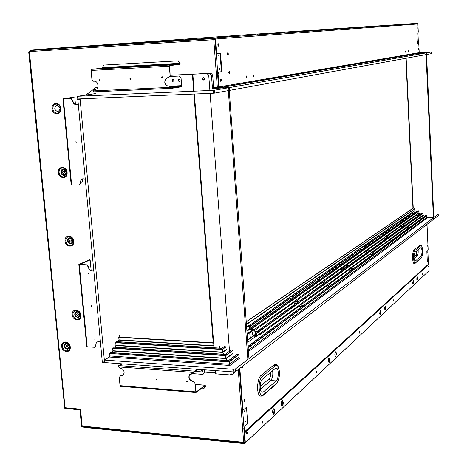<?xml version="1.0" encoding="UTF-8"?>
<svg xmlns="http://www.w3.org/2000/svg" width="467" height="467" viewBox="0 0 467 467"><rect width="100%" height="100%" fill="white"/><g stroke="black" fill="none" stroke-linecap="round" stroke-linejoin="round"><path stroke-width="0.7" d="M426.184 53.273L426.167 52.911L418.747 53.32M199.345 73.821L209.817 73.249C211.481 73.354 212.462 74.323 212.765 76.156L213.67 88.304L229.566 87.574L425.986 52.946L418.881 53.261M425.992 53.04L433.411 217.762M433.808 217.47L426.517 53.215L426.097 53.291M406.156 58.235L413.242 208.072M420.79 258.438L421.146 258.134C423.009 257.159 423.096 244.375 420.522 244.918L414.136 249.775C412.122 251.042 412.11 263.026 414.118 263.61L414.626 263.592M414.836 260.965L415.385 260.977L414.97 261.059C413.704 258.368 413.704 255.455 414.976 252.32L421.123 247.452C422.349 250.073 422.355 252.927 421.135 256.021L417.259 255.934L414.089 258.625M415.385 260.977L421.135 256.021M423.365 217.266L421.584 216.075L420.965 217.243L407.854 226.81M424.777 216.227L423.044 215.234L422.874 213.454L421.975 213.022L255.297 332.662L421.975 213.022M407.329 229.063L407.779 227.82L408.409 228.27M409.331 227.587L407.452 226.577L406.646 227.166L407.779 227.82M407.598 228.159L406.71 227.645L406.891 227.306M407.16 226.793L407.452 226.577M422.95 215.083L406.553 227.009L405.905 228.229L391.317 238.876M406.553 227.009L390.791 238.462L390.003 239.285L391.842 240.452M390.587 238.853L390.791 238.462L389.898 239.116L389.227 240.4L390.721 241.281M392.87 239.699L390.897 238.631M390.003 239.285L371.353 252.6L370.652 253.949L372.053 254.778L372.707 253.517L373.39 254.025M372.141 252.285L372.351 251.871M372.899 252.308L389.227 240.4M328.114 287.333L328.64 285.798L329.393 286.394M330.852 285.319L328.523 284.029L327.256 284.952L328.64 285.798M328.587 285.909L327.694 285.22M328.173 284.286L328.523 284.029M374.54 253.178L372.462 252.052L371.463 252.775L372.707 253.517M373.162 253.826L373.226 254.147M371.463 252.775L300.479 304.134L299.68 305.733L301.326 306.755L302.079 305.26L302.867 305.908M329.013 284.327L370.652 253.949M304.537 304.677L302.061 303.293L300.608 304.35L302.079 305.26M300.608 304.35L259.605 333.852L262.454 335.633M260.312 334.454L299.68 305.733M246.687 327.338L248.368 326.17L250.37 328.103M416.716 211.598L415.029 210.635L414.766 208.708L413.289 208.037L246.278 321.722M415.321 212.573L413.423 211.744L415.029 210.635M414.935 210.483L413.423 211.744M414.089 213.437L414.725 212.234M399.67 222.012L412.402 213.156L413.925 213.553M399.273 221.446L397.715 222.409L399.997 223.308M412.402 213.156L413.161 211.709L398.001 222.438M248.368 326.194L248.631 325.651L246.664 327.017M248.783 326.964L287.806 299.82L290.112 300.269M287.806 299.82L288.787 297.847L248.368 326.17M320.391 279.062L318.582 277.497L318.751 277.094L288.787 297.847L291.963 298.973M291.968 296.924L315.219 280.755L316.153 278.892L319.095 279.966M399.775 223.179L399.536 223.629M400.82 222.736L399.279 221.551M398.713 224.207L399.373 222.946M382.742 233.792L396.927 223.921L398.538 224.329M396.927 223.921L397.715 222.409L380.611 234.253L383.028 235.193M383.938 234.557L382.333 233.196M363.892 246.897L379.788 235.841L381.504 236.261M379.788 235.841L380.611 234.253L361.563 247.446L364.137 248.426M365.153 247.714L363.484 246.278M363.157 248.572L363.554 248.829L363.174 248.549M363.945 248.316L363.752 248.695M362.731 249.407L363.443 248.018M342.79 261.578L360.705 249.115L362.433 249.483M360.705 249.115L361.563 247.446L340.221 262.226L342.971 263.248M344.115 262.448L342.375 260.925M342.445 263.616L342.002 263.289L342.445 263.616M342.807 263.154L342.644 263.476M342.375 261L340.601 262.232M341.494 264.281L342.241 262.81M319.002 278.128L339.328 263.983L341.295 264.421M339.328 263.983L340.221 262.226L318.582 277.439M318.64 280.288L318.132 279.896M317.548 281.052L318.331 279.5M315.219 280.755L317.338 281.198M293.439 297.94L291.548 296.236L291.758 295.792L291.548 296.206M419.366 214.896L417.556 213.758L402.332 224.563L401.696 225.783L403.079 226.588M419.267 214.131L418.438 213.939L419.459 214.622L419.267 214.131M420.744 213.909L419.033 212.929L417.65 213.909M250.738 329.498L418.864 211.154L418.94 212.777L417.556 213.758L416.938 214.931L418.263 215.69M403.663 224.382L416.938 214.931M405.041 225.182L403.249 224.142M402.431 224.72L404.229 225.759M403.149 223.985L385.479 236.524L384.808 237.808L386.262 238.66M386.186 236.261L386.384 235.882M386.921 236.302L401.696 225.783M387.89 237.452L386.536 236.67L387.89 237.452M388.363 237.148L386.489 236.045L385.579 236.687L387.464 237.796M385.579 236.687L366.706 249.839L366.011 251.193L367.535 252.098M367.511 249.524L367.722 249.121M368.288 249.571L384.808 237.808M369.8 250.47L367.827 249.302L366.817 250.02L368.796 251.193M366.817 250.02L346.818 263.954L345.796 264.952L347.88 266.208M347.413 264.433L366.011 251.193M348.417 265.781L346.917 264.888L348.417 265.781M346.847 266.943L346.245 266.213M349.012 265.396L346.934 264.141M345.796 264.952L344.955 266.184L323.876 281.192M325.563 282.22L323.368 280.883L322.084 281.794L324.285 283.142M324.18 283.218L322.545 282.074M323.018 281.128L323.368 280.883M346.818 263.954L321.961 281.589L321.203 283.095L297.135 300.234M321.961 281.589L296.463 299.686L295.126 300.941L297.461 302.394M298.921 301.343L296.592 299.896M298.156 301.845L296.475 300.818L298.156 301.845M295.745 302.301L296.37 303.176M295.126 300.941L254.258 329.632M417.959 210.734L249.127 328.984L418.193 210.67L418.771 211.002L250.277 329.486M250.003 329.48L248.964 329.089L248.45 330.146M296.463 299.686L294.998 300.725L294.198 302.324L254.883 330.315M256.336 331.909L255.134 331.144M255.315 332.872L256.278 333.636L256.599 336.38L255.326 335.569L255.793 336.474L247.773 342.305M254.789 336.141L255.326 335.569M327.133 284.753L326.369 286.259L302.581 303.614M301.688 303.568L302.061 303.293M235.566 371.627L235.374 368.988L233.769 369.298L104.334 360.057L104.567 362.561L233.967 371.942L235.566 371.627L433.499 219.35L433.429 217.762L427.503 217.715L426.961 217.19L426.803 215.608L425.992 215.334L248.053 346.228L425.992 215.334M248.952 358.621L433.429 217.762M249.133 361.189L249.092 360.623L249.133 361.189M413.237 207.938L412.945 207.938M109.727 353.426L228.982 361.878L228.375 360.565L110.317 352.544L109.727 353.426L229.028 361.581M237.656 354.062L228.602 360.612M228.719 360.641L229.379 361.802L238.713 354.902M228.982 361.878L229.157 364.231L229.922 365.451L229.379 361.802M235.374 368.988L247.86 359.45M104.334 360.057L109.506 357.027L109.879 355.947L109.675 353.706M219.303 346.321L220.307 348.137M427.142 252.367L427.182 253.231L427.142 252.367M427.498 260.131C427.451 259.197 427.451 259.197 427.498 260.131M417.533 41.598L417.574 42.515L417.551 41.598M417.241 35.171C417.194 34.179 417.194 34.179 417.241 35.171M334.086 29.152L334.711 29.112M332.078 269.441L334.045 269.5M340.052 269.675L342.93 269.757M348.75 269.926L350.53 269.979M351.213 270.002L351.657 270.014M331.669 269.728L333.636 269.786M339.649 269.961L342.527 270.049M348.359 270.218L351.05 270.294M402.256 227.178L402.052 226.74M397.983 224.72L398.392 224.318M402.14 226.787L402.344 227.114M398.199 224.364L398.071 224.656M252.723 335.061L252.74 333.327L252.723 335.061M253.015 334.121L252.921 333.917C252.659 332.206 252.524 332.306 252.519 334.203L252.46 334.524C252.466 331.885 252.653 331.751 253.015 334.121M255.396 334.296L255.239 332.043L253.984 329.877L249.933 332.749L250.312 337.968L255.396 334.244M253.984 329.877L253.207 329.655L249.15 332.533L249.775 332.58L253.82 329.708L254.661 330.017M225.147 345.942L221.813 348.277L222.304 349.158L226.046 346.526M89.582 259.973L88.999 259.775L87.784 260.709M93.709 270.673L92.139 271.088C90.049 270.784 88.794 269.447 88.368 267.083L86.699 264.812L78.841 264.445L89.565 259.792M86.897 346.432L87.201 346.788L94.532 347.279L95.823 345.738L95.77 345.195C96.021 342.025 97.574 341.015 100.434 342.159M92.139 271.088L93.493 270.796M91.637 306.912L91.526 305.762L91.976 306.766L91.637 306.912L91.97 306.778M88.491 273.761C88.374 272.5 88.374 272.5 88.491 273.761M94.754 339.748C94.638 338.511 94.638 338.511 94.754 339.748M88.999 259.775L90.149 259.926L79.454 264.456M90.149 259.926L91.182 270.907M79.443 264.34L86.699 264.812M86.985 264.696L88.596 266.406L88.316 266.529M254.883 337.139L254.661 335.265L247.627 340.344M197.78 369.315L194.319 372.071L194.47 371.131L118.752 365.579L118.361 366.887L120.375 368.229C122.477 368.615 123.737 369.975 124.158 372.304L123.592 374.686L120.585 375.818L119.272 377.336L120.031 385.649L120.649 386.279M204.155 369.776L204.4 372.847L204.587 372.1M197.103 369.269L194.47 371.131M204.4 372.847L202.993 374.388L191.791 373.553M202.742 369.677C203.151 371.767 202.62 372.012 201.149 370.419L201.464 369.584M119.511 365.632L122.424 363.857M118.752 365.579L121.671 363.799M190.209 374.014L189.479 374.855C188.481 378.089 189.643 380.22 192.964 381.247L192.725 381.422C189.404 380.395 188.242 378.258 189.24 375.024L192.608 373.6L194.085 371.995M205.136 385.246L205.731 386.548L205.176 385.742L195.93 392.525L194.943 383.267L196.152 391.988L205.136 385.246L195.294 384.469M202.059 388.083L204.091 388.246L205.498 386.723M121.076 375.859L120.585 375.818M121.338 375.69L122.926 375.363M155.879 379.14L156.935 379.222L156.859 379.56L155.879 379.14L156.848 379.578M127.042 376.892C125.921 376.805 125.921 376.805 127.042 376.892M187.611 381.609L186.526 381.527L186.59 381.2L187.611 381.609M194.943 383.267L193.245 381.463L192.725 381.422M186.853 380.996L186.526 381.527M228.328 90.61L214.516 93.126L214.3 90.265L229.046 87.662L229.087 88.269M77.639 96.249L78.059 98.946L77.802 96.249L213.46 90.335L213.676 93.202L214.516 93.126M214.3 90.265L213.46 90.335M228.754 87.644L229.046 87.662M95.361 93.598L77.802 96.249M213.676 93.202L78.059 98.946M115.045 347.144L115.985 345.259L115.752 342.725L222.064 349.479L222.485 352.433L115.933 345.533M223.495 354.249L222.485 352.433M222.064 349.479L221.486 348.207L116.382 341.581L115.752 342.725M247.195 334.39L249.582 332.697L248.975 332.638L247.166 333.923M249.582 332.697L247.218 334.658M247.598 339.883L250.119 338.061L247.598 339.953M247.3 335.814L247.714 335.522L247.329 336.199M247.376 336.841L247.405 337.291M247.504 336.707L247.627 338.341L247.504 336.707M249.74 332.825L250.119 338.02M71.375 184.891L79.121 185.02L80.423 183.303L80.371 182.731C80.616 179.369 82.192 178.19 85.099 179.182M73.611 97.159L63.541 98.811L71.2 98.514L62.922 98.87L72.998 97.358M80.353 182.463L82.752 181.634M74.773 97.142L75.467 104.503M82.49 178.879L82.764 181.78M78.053 104.223L76.454 104.777C74.335 104.614 73.05 103.3 72.607 100.831L72.905 100.784C73.342 103.254 74.627 104.567 76.746 104.731L76.95 104.713M76.051 142.639L75.94 141.431L76.214 142.604M72.753 107.877C72.63 106.552 72.63 106.552 72.753 107.877M79.32 177.063C79.197 175.761 79.197 175.761 79.32 177.063M72.607 100.831L72.554 100.247L70.908 98.56M427.007 224.341L428.146 249.355L427.924 250.616L426.856 251.538L427.328 261.911L428.397 260.948L428.537 264.059L249.471 427.317L249.25 427.982L426.937 265.519M427.317 261.637L428.397 260.948M249.471 427.317L245.245 431.169L244.41 430.171L244.288 428.502L244.877 426.208L244.404 426.161L247.241 423.616L247.708 423.657L246.5 407.218L243.657 409.676L243.254 409.746L242.817 408.631L239.84 368.34M244.41 430.171L243.937 430.125L243.815 428.455L244.288 428.502M244.877 426.208L247.708 423.657M239.39 368.685L242.344 408.59L243.027 409.728M339.871 263.908L319.282 278.361M339.62 263.972L319.13 278.239M318.12 279.92L318.535 280.218M321.681 282.144L323.841 283.463M326.853 285.302L328.412 286.253M361.219 249.057L343.058 261.794M360.968 249.109L342.912 261.683M371.907 255.116L370.337 254.182M367.214 252.326L365.69 251.421M365.375 251.643L366.904 252.554M370.027 254.404L371.604 255.344M315.803 280.661L292.266 297.181M315.546 280.737L292.108 297.053M380.226 235.794L364.143 247.096M380.033 235.841L364.009 246.996M399.898 222.187L412.326 213.355L399.775 222.094M421.783 218.428L420.417 217.645M417.708 216.087L416.383 215.328M416.109 215.52L417.434 216.285M420.148 217.844L421.514 218.626M407.049 229.268L405.619 228.439M402.787 226.799L401.404 225.993M401.118 226.197L402.501 227.003M405.338 228.643L406.763 229.478M382.981 233.973L397.148 223.921L382.847 233.879M301.168 307.152L299.312 305.996M295.634 303.708L293.831 302.587M293.469 302.844L295.272 303.964M298.956 306.259L300.812 307.414M249.104 327.262L288.168 299.796L248.934 327.116M295.903 302.849L296.136 303.34M288.507 299.703L288.168 299.796M399.052 223.559L399.367 223.751M406.179 227.709L407.446 228.445M413.529 213.688L412.326 213.355M417.731 215.38L418.169 215.754M352.013 269.751L350.951 269.482L351.453 270.165M385.958 238.876L384.504 238.024M294.759 301.203L295.926 301.921M301.892 305.634L302.616 306.089M327.781 287.579L326.03 286.505M322.557 284.38L320.858 283.341M345.37 265.379L346.362 265.974M350.641 268.548L352.293 269.547M351.172 270.37L349.514 269.371M346.228 267.393L344.623 266.423M346.269 266.499L346.514 267.188M421.497 216.239L423.33 217.295M244.947 399.758L244.655 399.011L244.002 400.563L244.294 401.311L244.947 399.758M244.148 401.159L244.329 399.122M427.334 245.735L427.13 246.588L427.334 245.735M426.996 246.243L427.007 245.519M426.027 225.1L426.237 225.754L426.389 224.919M241.538 367.039L241.544 367.231C241.97 368.416 242.291 368.171 242.507 366.496L242.484 366.309M209.817 73.249L208.591 73.424C210.255 73.523 211.242 74.498 211.545 76.337L212.456 88.514L228.76 87.633M199.765 73.763L208.591 73.424M233.675 371.919L233.412 373.658L231.27 374.814L230.424 374.75M234.802 371.895L234.527 372.794L233.302 373.845M229.355 88.216L228.17 88.426L248.006 361.458L249.098 360.623L229.046 87.708M204.295 77.901L204.569 79.647M417.831 53.39L418.987 53.185L419.208 52.654L418.858 44.925L418.566 43.875L417.387 44.032L416.885 32.994L418.029 32.877L418.263 31.744L417.907 23.969L417.241 23.35L214.429 37.985L215.497 39.03L216.46 52.041L217.388 53.798L220.552 53.466L221.889 71.673L218.743 72.116L218.083 74.06L219.041 86.944L218.719 87.825L212.456 88.514M212.765 76.156L211.545 76.337M202.608 78.935C203.215 77.341 203.939 77.306 204.78 78.83L204.4 79.839L203.781 80.102L202.993 79.781L202.608 78.935L204.009 80.061C202.655 79.448 202.526 78.649 203.63 77.668M80.085 98.864L104.526 362.083M77.808 98.946L102.285 361.849L102.477 362.234L104.55 362.357M433.656 213.974L438.198 214.114L433.469 217.733L433.499 219.35L438.25 215.696L438.18 214.137M225.065 354.482L231.037 350.075M226.542 349.655L222.683 352.398L223.722 354.26M222.683 352.398L222.455 349.409L226.197 346.777M93.908 91.836L171.617 88.351M104.03 65.053L178.347 60.833L104.03 65.053L102.693 66.892L102.524 68.147L91.585 69.326L91.106 70.459L91.935 79.536L93.61 81.24L94.118 81.211C98.642 80.785 99.436 89.495 94.877 89.501L93.663 89.775L93.032 90.89L93.651 91.871M180.163 80.201C178.184 84.305 177.553 76.325 180.163 80.201M169.976 76.495L179.299 76.028L181.033 77.75L181.657 85.671L181.453 86.249L170.694 86.739M129.96 78.503L130.935 78.456M161.629 76.915L162.633 76.862M171.599 87.802L181.453 86.249M181.494 86.786L171.675 88.351L171.155 87.814L171.628 87.796M171.155 87.814L169.34 86.062L168.803 86.086C166.503 85.934 165.137 84.568 164.699 81.988L166.38 78.281L167.951 77.54M179.83 62.584L180.139 63.279L179.719 64.423L169.836 65.573L170.111 75.584L169.358 66.191L169.79 65.024L179.678 63.88L179.83 62.584L178.096 60.862M105.028 68.305C103.878 68.363 103.878 68.363 105.028 68.305M135.699 66.612C134.525 66.676 134.525 66.676 135.699 66.612M167.204 64.872C165.995 64.936 165.995 64.936 167.204 64.872M164.699 81.988L166.118 78.316L168.645 77.499L170.111 75.584M99.681 79.694L99.383 80.301L99.856 80.89M99.092 80.336L99.325 79.775L100.16 80.283L99.926 80.849L99.092 80.336M161.594 77.207L161.979 76.559L162.714 77.154L162.078 77.814L161.594 77.207M129.925 78.795L130.293 78.158L131.017 78.742L130.404 79.39L129.925 78.795M204.733 78.573L204.78 78.87M215.036 39.52L213.822 39.695M217.552 87.195L217.05 87.562M244.866 411.841L244.766 410.464L244.644 411.824M246.483 433.773L246.594 432.401M244.037 400.826L244.153 399.431M241.585 367.535L241.853 366.793M245.572 421.456C245.683 422.944 245.683 422.944 245.572 421.456M248.572 428.14L248.607 428.636M244.842 442.383L243.961 442.99L243.651 442.342L244.836 442.249M65.024 407.323L29.374 51.574M29.946 50.016L29.993 50.524L30.384 50.5L30.022 50.524L214.47 38.539L215.001 39.059L215.964 52.071L216.898 53.828L217.266 53.787M214.429 37.985L30.332 49.992L29.608 51.586L213.787 39.695L214.265 38.551M219.653 69.513L219.543 67.995L219.63 69.513M220.558 81.03L220.477 79.548M217.972 45.737L217.867 44.242M218.644 55.818C218.766 57.47 218.766 57.47 218.644 55.818M213.787 39.695L217.33 87.463L218.498 86.337M69.18 346.403C67.324 342.947 65.8 342.848 64.609 346.1C66.466 349.555 67.984 349.66 69.18 346.403M66.997 347.296C69.811 345.241 63.734 344.833 66.997 347.296M77.592 315.774C80.814 313.369 73.868 313.007 77.592 315.774M75.158 314.46C77.032 317.945 78.579 318.027 79.799 314.7C77.919 311.215 76.372 311.133 75.158 314.46L74.808 314.822L75.514 316.387L77.685 317.636C79.267 317.537 80.05 316.579 80.032 314.758L79.799 314.7M80.032 314.758L79.051 312.581L77.102 311.6C75.52 311.705 74.738 312.662 74.761 314.484M70.435 242.034C73.675 239.466 66.682 239.326 70.435 242.034M67.984 240.768C69.875 244.276 71.433 244.311 72.654 240.861C70.756 237.353 69.198 237.318 67.984 240.768L67.581 240.791C67.919 242.659 68.906 243.704 70.529 243.926C72.122 243.774 72.91 242.764 72.893 240.902L72.654 240.861M72.893 240.902C72.548 239.028 71.562 237.983 69.933 237.767C68.34 237.919 67.557 238.929 67.581 240.791M63.786 173.508C67.044 170.776 59.998 170.852 63.786 173.508M61.311 172.288C63.226 175.82 64.79 175.802 66.022 172.235C64.102 168.704 62.537 168.721 61.311 172.288L60.908 172.311C61.253 174.214 62.245 175.248 63.88 175.423C65.485 175.224 66.279 174.168 66.256 172.259L66.022 172.235M57.698 111.706C60.955 109.441 60.745 107.311 57.079 105.308C53.828 107.573 54.038 109.71 57.698 111.706M204.593 78.24L204.75 79.238M97.854 86.985L96.249 87.323M217.33 87.463L213.629 87.749M238.252 369.56L243.651 442.342L82.174 426.032L80.517 409.168L65.287 407.738M82.174 426.032L82.799 426.599M244.305 442.36L243.949 442.372M249.629 332.708L253.476 330.233M253.021 329.79L253.558 329.684M249.162 329.644L246.967 331.214M253.394 329.568L249.355 329.539L252.851 329.632L247.142 333.671M248.1 340.005L248.07 339.608M254.182 335.615L254.153 335.201M231.393 349.993L225.24 354.412L225.888 355.556L232.443 350.834M232.788 353.712L226.116 358.568L225.888 355.556M227.184 360.483L226.116 358.568L112.909 351.009L112.728 348.189L225.497 355.632L224.901 354.342L113.364 347.034L112.728 348.189M225.497 355.632L225.701 358.294L226.956 360.471M111.998 352.655L112.909 351.009M428.274 266.423L428.134 265.886L427.924 266.75L428.274 266.423L427.947 266.225M359.584 332.136L359.386 331.517L359.24 333.257L359.584 332.136M359.1 333.024L359.152 331.733M274.66 410.522L274.012 408.783C273.084 408.8 272.6 410.026 272.565 412.46L273.213 414.2C274.147 414.176 274.625 412.951 274.66 410.522M273.16 414.165L274.211 410.481L273.615 408.777M283.241 402.577L282.605 400.855C281.718 400.879 281.257 402.075 281.227 404.44L281.864 406.162C282.751 406.138 283.212 404.942 283.241 402.577M281.805 406.127L282.798 402.542L282.226 400.855M336.398 353.385L335.855 351.774C335.195 351.82 334.862 352.83 334.851 354.815C335.539 357.22 336.053 356.741 336.398 353.385L336.001 353.361L335.545 351.809M380.803 312.271L380.348 310.783L379.601 313.392C380.138 315.575 380.541 315.202 380.803 312.271L380.453 312.254L380.091 310.841M413.61 281.893L413.219 280.504L412.63 282.804L413.021 284.193L413.61 281.893M412.921 284.105L413.289 281.887L412.997 280.585M417.667 278.139L417.282 276.762L416.71 279.027L417.095 280.404L417.667 278.139M416.99 280.311L417.346 278.134L417.06 276.843M247.37 432.699L247.096 431.981L246.43 433.569C246.85 434.684 247.16 434.392 247.37 432.699L246.903 432.658L246.763 432.098M384.61 308.751C386.215 314.11 385.538 301.04 384.61 308.751M328.208 360.962C330.402 366.945 329.48 351.768 328.208 360.962M261.934 422.588C263.143 425.233 262.641 418.181 261.934 422.588M316.299 372.234C317.233 374.674 316.842 368.422 316.299 372.234M421.94 274.374C422.448 276.336 422.232 271.666 421.94 274.374M393.973 300.281C393.36 298.18 393.617 303.276 393.973 300.281M428.875 265.437L429.115 270.65L245.338 442.757L244.726 434.415L245.315 432.115L428.566 264.649L428.875 265.437M83.208 426.715L83.967 427.358L244.469 443.644L429.115 270.65M83.967 427.358L83.926 426.896L83.324 426.727M83.926 426.896L244.434 443.154L244.871 442.745M245.338 442.757L245.263 443.212M244.434 443.154L244.866 442.71L244.253 434.368L244.726 434.415M245.315 432.115L244.842 432.074L244.253 434.368M244.842 432.074L428.566 264.649M82.145 426.961L81.579 426.488L79.95 409.88L64.802 408.304L64.58 407.96M82.968 426.692L82.507 426.996L81.988 426.529L80.581 409.781M79.962 409.115L64.755 407.843L64.399 407.656L64.837 407.312M81.579 426.488L81.988 426.529M79.752 409.25L80.359 409.921M118.058 341.686L118.98 339.836L118.746 337.314L213.682 343.117M220.085 348.119L219.105 346.356M118.746 337.314L119.733 335.359M418.525 43.869L417.387 44.003M218.358 88.041L418.607 53.343M218.743 72.116L218.252 72.14L217.593 74.084L218.544 86.967L218.095 87.533L216.968 87.586M217.359 53.798L216.898 53.828M417.078 28.125L417.043 27.319M417.031 27.728L417.212 26.981L417.229 28.446L417.031 27.728M418.047 49.414L418.018 48.615M418.379 48.977L418.193 49.736L418.023 48.574L418.158 48.276L418.344 48.661L418.058 48.994M220.745 81.351L220.634 79.203M221.457 80.184L220.885 81.456L220.412 80.353C220.646 78.742 220.996 78.684 221.457 80.184L220.967 80.207M218.165 46.064L218.019 43.892M218.865 44.92L218.305 46.163L217.809 45.007L218.369 43.758L218.865 44.92M253.698 75.788C252.974 79.717 252.454 72.181 253.698 75.788M246.757 76.903C246.01 80.89 245.473 73.237 246.757 76.903M408.438 51.031L408.222 51.808L408.082 50.489L408.438 51.031M405.379 51.516C405.052 54.131 404.813 49.047 405.379 51.516M227.435 53.974C228.824 57.844 228.246 49.87 227.435 53.974M228.783 72.63C230.167 76.436 229.589 68.503 228.783 72.63M253.061 76.857L252.962 74.895M246.103 77.989L246.004 75.987M408.088 51.516L408.053 50.623M405.023 52.018L404.988 51.101M227.768 54.989L227.633 52.882M229.104 73.623L228.988 71.521M220.062 53.518L221.399 71.696L218.252 72.14M215.964 52.071L216.46 52.041M30.332 49.992L294.566 31.417L417.241 23.35M290.597 32.013L291.18 31.972M339.602 28.534L338.166 28.633L339.602 28.534M378.445 25.983L376.974 26.082L378.445 25.983M253.167 34.675L251.427 34.791L253.167 34.675M217.038 37.232L218.889 37.109L217.038 37.232M177.051 40.074L179.036 39.94L177.051 40.074M229.215 36.665L231.264 36.525L229.215 36.665M266.067 34.021L267.97 33.898L266.067 34.021M298.261 31.721L298.938 31.674L298.261 31.721M133.439 43.192L131.297 43.332L133.439 43.192M185.212 39.812L187.425 39.666L185.212 39.812M270.568 33.466L272.349 33.35L270.568 33.466M111.175 44.669L113.318 44.523L111.175 44.663M105.057 45.101L107.048 44.966L105.057 45.101M197.775 39.012L199.899 38.878L197.775 39.012M187.29 39.269L189.071 39.152L187.29 39.275M267.019 34.05L265.04 34.184L267.019 34.05M191.879 38.942L193.647 38.831L191.879 38.942M250.014 34.827L251.701 34.71L250.014 34.827M320.146 30.227L321.903 30.11L320.146 30.227M253.581 34.57L255.186 34.465L253.581 34.57M323.263 29.999L324.956 29.888L323.263 29.999M299.44 31.324L300.964 31.219L299.44 31.318M302.295 31.12L303.807 31.02L302.295 31.12M367.225 26.852L365.649 26.958L367.225 26.852M339.392 28.487L340.741 28.399L339.392 28.487M341.727 28.324L343.105 28.23L341.727 28.324M397.826 24.646L399.262 24.553L397.826 24.646M227.943 36.257L229.513 36.152L227.943 36.257M283.749 32.316L285.174 32.223L283.749 32.316M226.081 36.391L227.738 36.28L226.081 36.391M153.135 41.54L155.015 41.417L153.135 41.54M281.525 32.334L282.85 32.252L281.525 32.334M302.849 30.933L304.245 30.845L302.849 30.933M63.565 47.663L65.555 47.529L63.559 47.657M92.892 45.743L94.754 45.62L92.892 45.743M411.871 23.712L413.307 23.613L411.871 23.712M306.492 30.641L307.841 30.548L306.492 30.641M52.339 48.539L54.242 48.416L52.339 48.545M251.707 34.774L252.413 34.721M209.881 38.265L212.176 38.113L209.881 38.265M311.565 30.775C313.48 30.653 313.48 30.653 311.565 30.775M130.48 43.443C130.281 43.443 126.283 43.729 130.48 43.443M359.45 27.156C357.979 27.255 357.979 27.255 359.45 27.156M107.865 44.739C107.965 44.739 111.788 44.47 107.865 44.739M192.135 38.784C192.509 38.767 195.352 38.568 192.135 38.784M307.134 30.664C308.605 30.571 308.605 30.571 307.134 30.664M257.539 34.167C259.156 34.062 259.156 34.062 257.539 34.167M399.84 24.5C401.363 24.401 401.363 24.401 399.84 24.5M363.209 27.133C364.879 27.022 364.879 27.022 363.209 27.133M269.161 33.887C269.873 33.852 272.53 33.659 269.161 33.887M192.334 39.403C192.824 39.386 196.479 39.123 192.334 39.403M334.938 29.1C333.21 29.211 333.21 29.211 334.938 29.1M358.008 27.448C356.368 27.553 356.368 27.553 358.008 27.448M317.181 30.127C315.593 30.232 315.593 30.232 317.181 30.127M291.916 31.925C290.246 32.03 290.246 32.03 291.916 31.925M229.566 87.574L229.764 90.347L426.062 54.61L425.986 52.946M412.962 208.264L405.858 58.287M64.796 406.88L29.17 52.24L28.738 52.269L64.627 407.096M29.17 52.24L29.193 51.709M29.252 51.51L28.738 52.269M215.363 370.594L215.585 373.472L216.011 373.156M192.381 74.259L193.694 91.199M193.916 94.036L213.209 342.801M170.356 75.275L206.969 73.529L208.737 75.275L209.881 90.493M170.35 75.251L207.208 73.494L208.737 75.275M210.097 93.353L229.513 351.342M231.048 371.726L230.996 374.195L229.717 374.884L216.063 373.88L215.812 370.623M214.038 347.74L194.383 94.019M194.161 91.176L192.848 74.241M231.165 373.326L230.745 374.528M215.585 373.472L216.063 373.88M215.538 372.899L194.867 371.382M85.91 94.994L96.266 87.311L97.813 87.113M97.778 87.212L97.416 87.119M173.946 80.201C171.984 84.294 171.342 76.331 173.946 80.201M275.81 384.399L276.295 383.979C278.443 381.043 279.482 377.599 279.412 373.658C279.715 370.086 277.853 363.98 276.137 364.406L274.111 364.727L261.106 375.404C256.967 378.252 256.284 394.475 260.247 396.074L261.94 396.074M261.38 391.866L263.295 392.023L261.859 392.274C259.366 391.264 259.786 381.054 262.39 379.222L275.355 368.44L276.639 368.229C279.015 369.175 278.682 379.07 276.213 380.891L270.755 380.482L260.364 389.315M263.295 392.023L276.213 380.891M426.167 52.911L431.152 52.035L419.214 52.672M431.152 52.035L431.228 53.67L426.575 54.516M414.136 249.775L414.889 250.51L420.662 245.747L419.921 245.023M420.662 245.747C422.682 243.792 423.26 256.313 421.222 257.79L415.472 262.781C413.359 264.941 412.74 251.97 414.889 250.51M414.97 263.464L421.222 257.79M414.118 263.61L415.472 262.781M418.105 249.711C418.339 252.717 418.058 254.789 417.259 255.934L416.155 254.848L413.995 256.669M416.844 250.761L416.155 254.848M421.678 216.227L423.044 215.234M390.558 241.176L391.183 239.974M246.29 321.874L413.517 207.99M414.766 208.708L246.459 324.209M246.483 324.524L414.859 208.86M290.334 300.118L291.151 298.466M318.582 277.497L316.568 278.892M381.685 236.133L382.374 234.808M382.339 233.296L380.92 234.276M363.484 246.366L361.902 247.463M291.548 296.236L289.254 297.823M249.29 329.025L418.193 210.67M255.309 332.819L422.203 212.97M422.781 213.302L256.132 333.397M256.278 333.636L422.874 213.454M256.599 336.38L259.745 334.092M259.605 333.852L256.453 336.141M427.503 217.715L248.444 351.598M248.07 346.397L426.225 215.275M426.803 215.608L248.152 347.565M248.175 347.903L426.896 215.76M426.961 217.19L248.339 350.168M228.521 360.676L110.165 352.626M228.579 360.559L237.3 354.144L228.579 360.553M229.227 361.546L238.561 354.651M229.554 364.155L238.882 357.208M239.74 358.107L229.922 365.451L109.506 357.027M233.769 369.298L233.967 371.942M229.157 364.231L109.879 355.947M427.825 250.709L428.292 260.948L427.842 250.691M428.478 264.626L428.455 264.135L428.455 264.626M417.918 32.888L418.42 43.88L417.942 32.883M353.636 268.56L350.746 268.478M344.95 268.309L342.083 268.227M336.106 268.058L334.144 268M354.126 268.198L351.237 268.116M345.446 267.953L342.585 267.871M336.614 267.702L334.658 267.644M255.414 334.279L255.233 332.002M79.302 264.591L87.201 346.788M118.361 366.887L194.015 372.479M120.031 385.649L195.638 391.842M205.445 386.063L204.815 386.011M222.269 352.13L115.985 345.259M115.804 342.445L222.111 349.193M221.621 348.312L116.236 341.663M63.384 98.881L71.661 185.055M242.344 408.59L242.817 408.631M234.043 371.942L233.698 372.211M77.61 99.559L79.904 99.465M104.515 362.013L102.285 361.849M226.396 349.404L222.66 352.054M170.041 86.202L181.657 85.671M171.004 87.335L93.032 90.89M102.758 67.592L179.888 63.308M179.678 63.88L102.524 68.147M169.79 65.024L91.585 69.326M169.358 66.191L91.106 70.459M244.358 433.078L244.142 430.148M244.019 428.478L242.618 409.553M217.715 72.811L216.18 52.059M61.702 346.456C62.047 352.211 70.213 353.548 70.278 347.833L70.254 347.028C69.898 341.243 61.708 339.953 61.679 345.656L61.702 346.456M69.834 347.6C69.583 349.748 68.486 350.84 66.547 350.869C64.288 350.466 62.922 348.977 62.45 346.415L62.432 345.72C62.677 343.578 63.775 342.486 65.707 342.445C67.972 342.842 69.338 344.331 69.816 346.905L69.834 347.6M66.518 343.327C64.96 343.403 64.195 344.337 64.218 346.123L65.182 348.271L67.102 349.263C68.661 349.193 69.431 348.259 69.408 346.473L68.439 344.319L66.518 343.327M72.222 314.799C72.56 320.648 80.855 321.886 80.931 316.077L80.908 315.254C80.558 309.376 72.245 308.185 72.198 313.982L72.222 314.799M80.476 315.855C80.213 318.045 79.098 319.165 77.131 319.23C74.837 318.85 73.453 317.356 72.98 314.758L72.963 314.052C73.22 311.868 74.329 310.742 76.296 310.666C78.596 311.045 79.98 312.534 80.458 315.149L80.476 315.855M65.012 241.077C65.362 247.055 73.722 248.047 73.786 242.093L73.763 241.252C73.407 235.234 65.024 234.294 64.989 240.236L65.012 241.077M73.331 241.9C73.068 244.153 71.947 245.344 69.962 245.473C67.657 245.157 66.261 243.681 65.777 241.03L65.754 240.307C66.01 238.059 67.131 236.868 69.116 236.728C71.428 237.032 72.829 238.52 73.313 241.182L73.331 241.9M66.256 172.259C65.911 170.35 64.913 169.311 63.273 169.142C61.667 169.352 60.879 170.408 60.908 172.311M58.305 172.556C58.667 178.663 67.085 179.421 67.143 173.327L67.125 172.469C66.752 166.322 58.311 165.622 58.282 171.704L58.305 172.556M66.693 173.169C66.431 175.481 65.298 176.736 63.302 176.929C60.979 176.678 59.572 175.207 59.081 172.51L59.058 171.774C59.315 169.463 60.441 168.208 62.438 168.009C64.767 168.248 66.18 169.725 66.67 172.428L66.693 173.169M52.076 108.823C52.444 115.045 60.914 115.588 60.967 109.36L60.944 108.484C60.564 102.22 52.071 101.742 52.047 107.953L52.076 108.823M60.512 109.231C60.255 111.601 59.116 112.909 57.108 113.166C54.767 112.973 53.349 111.514 52.853 108.776L52.835 108.023C53.086 105.659 54.219 104.345 56.227 104.083C58.573 104.264 59.992 105.729 60.494 108.478L60.512 109.231M243.85 442.897L244.253 442.938M243.657 442.389L244.218 442.447M251.83 331.407L251.485 331.389M225.736 355.299L232.292 350.577M232.636 353.461L226.092 358.224M225.041 354.447L113.218 347.121M112.78 347.909L225.543 355.34M225.701 358.294L112.961 350.729M80.528 409.244L80.166 409.477M64.802 408.304L64.755 407.843M213.909 346.035L118.927 340.11M213.886 345.743L118.98 339.836M118.799 337.04L213.658 342.831M98.835 45.445L106.89 44.89L98.835 45.445M219.041 86.944L419.208 52.654M218.083 74.06L217.593 74.084M215.497 39.03L417.907 23.969M67.446 47.465L60.406 47.955L67.446 47.465M64.68 406.448L64.265 406.407M261.106 375.404L262.203 376.548L275.18 365.836L274.111 364.727M275.18 365.836C279.669 361.721 280.912 379.992 276.388 383.483L263.481 394.679C258.689 399.349 257.311 380.109 262.203 376.548M262.839 395.637L276.295 383.979L276.388 383.483M260.247 396.074L263.388 395.193L263.481 394.679M272.64 370.699C273.154 375.03 272.53 378.288 270.755 380.482L269.161 378.825L260.148 386.425M270.702 372.31C270.854 375.316 270.34 377.488 269.161 378.825M342.293 261.059L342.504 260.65M318.582 277.404L318.728 277.112M291.554 296.166L291.723 295.815M346.234 266.219L346.631 265.449M295.734 302.307L296.107 301.554M228.375 360.565L110.317 352.544M255.251 332.025L254.322 329.661M78.841 264.485L86.739 346.584M195.288 384.417L205.229 385.199M120.358 386.314L195.93 392.525M77.791 98.94L77.54 96.243M221.486 348.207L116.382 341.581M250.137 338.044L249.757 332.848M62.922 98.876L71.2 184.973M249.39 427.778L426.873 265.811M242.782 409.705L243.254 409.746M233.412 373.658L234.527 372.794M104.55 362.386L102.477 362.234M438.198 214.114L438.268 215.672M171.523 88.327L93.493 91.853M64.86 407.51L29.176 51.539M243.961 442.99L82.484 426.64M244.054 442.471L243.663 442.43M224.901 354.336L113.364 347.034M273.674 408.753L274.012 408.783M282.284 400.826L282.605 400.855M64.405 407.697L64.446 408.111M218.719 87.825L418.987 53.185M275.804 368.171L276.639 368.229"/></g></svg>
